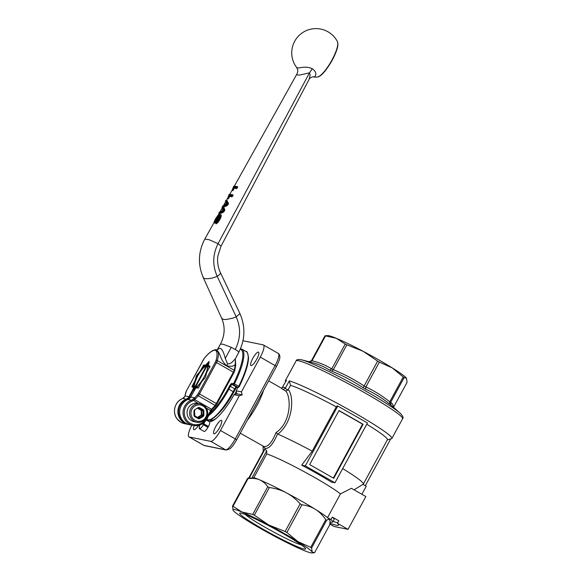 <?xml version="1.0" encoding="UTF-8"?>
<svg xmlns="http://www.w3.org/2000/svg" width="582" height="582" viewBox="0 0 582 582"><rect width="100%" height="100%" fill="white"/><g stroke="black" fill="none" stroke-linecap="round" stroke-linejoin="round"><path stroke-width="0.87" d="M309.668 464.582A1.099 1.062 -78.5 0 1 309.66 464.574L339.008 410.536L363.095 424.263L333.755 478.309L309.66 464.582M338.848 410.827A1.099 1.062 -78.5 0 1 339.422 410.957L361.662 423.631A1.099 1.062 -78.5 0 1 362.062 425.122L333.77 477.24A1.099 1.062 -78.5 0 1 332.882 477.815M236.299 391.41A33.05 8.272 119.7 0 1 234.633 394.48M216.599 418.043A33.05 8.272 119.7 0 1 211.186 420.284A33.05 8.272 119.7 0 1 210.546 420.044A33.05 8.272 119.7 0 1 210.189 419.789M220.178 411.845A30.759 7.704 -60.3 0 0 236.059 387.75M245.371 514.546A33.37 2.648 -151.5 0 0 272.478 531.381A33.37 2.648 -151.5 0 0 301.36 544.948M304.124 549.073A37.459 2.968 28.5 0 1 264.817 530.195A37.459 2.968 28.5 0 1 240.213 513.055A37.459 2.968 28.5 0 1 241.115 513.164A37.459 2.968 28.5 0 1 275.933 529.547A37.459 2.968 28.5 0 1 305.419 548.462A37.459 2.968 28.5 0 1 304.124 549.073M286.868 532.479A48.473 3.848 -151.5 0 0 286.002 531.984A48.473 3.848 -151.5 0 0 285.129 531.49L300.152 503.823A48.473 3.848 28.5 0 1 301.025 504.318A48.473 3.848 28.5 0 1 301.891 504.812L286.868 532.479L297.897 541.587A45.17 3.587 -151.5 0 0 268.819 525.015A45.17 3.587 -151.5 0 0 241.967 512.022A45.17 3.587 -151.5 0 0 234.626 509.468A45.17 3.587 -151.5 0 0 233.069 510.203A45.17 3.587 -151.5 0 0 233.069 510.21A45.17 3.587 -151.5 0 0 247.343 520.65A45.17 3.587 -151.5 0 0 276.421 537.222A45.17 3.587 -151.5 0 0 303.273 550.216A45.17 3.587 -151.5 0 0 310.613 552.769A45.17 3.587 -151.5 0 0 311.697 552.9A45.17 3.587 -151.5 0 0 312.17 552.027A45.17 3.587 -151.5 0 0 297.897 541.587L310.744 547.356L325.767 519.69A48.473 3.848 28.5 0 1 326.618 520.315L311.596 547.982A48.473 3.848 -151.5 0 0 310.744 547.356M329.834 520.155A45.17 3.587 -151.5 0 0 329.827 520.119A45.17 3.587 -151.5 0 0 329.667 519.791L329.827 520.119M326.618 520.315C328.183 519.195 329.201 519.02 329.667 519.791C330.154 520.548 330.118 522.309 329.579 525.066L314.556 552.733L312.17 552.027L311.596 547.982M251.766 478.295L248.936 477.72L263.85 450.25L264.977 449.093L266.687 450.824L266.723 453.938L253.832 477.684L251.766 478.295L266.687 450.824M248.958 477.669L247.517 478.491A48.473 3.848 28.5 0 1 247.779 478.542A48.473 3.848 28.5 0 1 248.048 478.6L233.026 506.267L241.967 512.022L252.719 514.43L267.742 486.756A48.473 3.848 28.5 0 1 269.35 487.534C275.708 488.407 281.368 490.153 286.322 492.787C291.284 495.398 295.896 499.072 300.152 503.823M234.095 394.676L236.692 393.738L236.19 390.813L241.414 391.875L242.221 394.858L239.318 395.738L234.095 394.676A34.876 8.73 119.7 0 1 210.248 421.521A34.876 8.73 119.7 0 1 209.6 421.47A34.876 8.73 119.7 0 1 207.759 419.76M285.74 391.068L287.945 390.035L285.158 388.441L282.939 389.474L285.74 391.068C291.087 396.764 291.771 421.885 275.955 432.666C271.998 442.516 267.975 447.136 263.893 446.532L240.271 433.183M285.631 381.857L285.384 381.028A60.593 4.809 -151.5 0 1 285.398 380.606A60.593 4.809 -151.5 0 1 286.475 380.301L281.739 388.347L268.666 380.89M387.328 439.905L391.541 438.668A60.593 4.809 -151.5 0 0 391.897 438.428A60.593 4.809 -151.5 0 0 350.044 410.317A60.593 4.809 -151.5 0 0 289.305 380.875L285.398 388.085L284.009 387.234L282.561 387.51M390.718 438.915L365.3 485.73M281.121 388.107L282.939 389.474M330.001 521.909A48.473 3.848 -151.5 0 0 332.722 522.01A48.473 3.848 -151.5 0 0 330.932 519.602L327.528 517.66L340.419 493.914A45.17 3.587 -151.5 0 0 304.517 471.878A45.17 3.587 -151.5 0 0 266.723 453.938M340.419 493.914L351.426 488.313L365.852 496.533L348.036 529.344L337.458 523.313A55.086 4.372 28.5 0 1 338.528 525.168A55.086 4.372 28.5 0 1 329.892 523.138M354.06 489.811L363.19 484.246A57.283 4.547 -151.5 0 0 363.343 484.093A57.283 4.547 -151.5 0 0 342.682 468.568M334.963 482.791L305.31 465.891L337.8 406.054L367.453 422.954L334.963 482.791L331.347 482.056A47.709 3.783 -151.5 0 0 301.694 465.156L312.199 451.159C298.915 444.044 287.457 438.362 277.825 434.114C294.376 421.521 293.634 394.341 288.185 389.678L290.527 385.364L289.305 380.875M275.955 432.666L277.825 434.114M277.549 433.903L277.519 433.983C273.184 444.168 269 448.977 264.977 448.409L263.231 446.27M212.285 420.997A33.05 8.272 119.7 0 1 211.943 420.844L210.546 420.044M210.349 419.92A33.603 8.41 -60.3 0 0 211.593 421.266M209.418 421.804A5.507 1.382 119.7 0 1 209.527 421.841A5.507 1.382 119.7 0 1 208.109 427.115A5.507 1.382 119.7 0 1 204.18 431.458A5.507 1.382 119.7 0 1 204.071 431.415L199.437 428.774L199.291 427.261M221.356 420.328A7.712 1.928 119.7 0 1 221.502 420.379A7.712 1.928 119.7 0 1 219.516 427.763A7.712 1.928 119.7 0 1 214.016 433.837A7.712 1.928 119.7 0 1 213.87 433.779A7.712 1.928 119.7 0 1 215.857 426.402A7.712 1.928 119.7 0 1 221.356 420.328M258.408 352.081A7.712 1.928 119.7 0 1 258.561 352.139A7.712 1.928 119.7 0 1 256.575 359.516A7.712 1.928 119.7 0 1 251.075 365.591A7.712 1.928 119.7 0 1 250.922 365.54A7.712 1.928 119.7 0 1 252.908 358.156A7.712 1.928 119.7 0 1 258.408 352.081M198.295 425.617A7.712 1.928 119.7 0 1 193.966 429.756A7.712 1.928 119.7 0 1 193.821 429.705A7.712 1.928 119.7 0 1 194.243 425.609M242.978 340.746L263.166 344.857A13.219 3.31 119.7 0 1 263.42 344.951A13.219 3.31 119.7 0 1 263.726 348.742A13.219 3.31 119.7 0 1 260.278 357.13L275.104 365.583L235.281 438.93L220.454 430.476A13.219 3.31 119.7 0 1 215.013 438.464A13.219 3.31 119.7 0 1 210.764 441.367L225.59 449.821L204.042 445.434L189.215 436.98A13.219 3.31 119.7 0 1 188.954 436.886A13.219 3.31 119.7 0 1 188.648 433.103A13.219 3.31 119.7 0 1 191.849 425.173M233.026 506.267A48.473 3.848 -151.5 0 0 232.756 506.209A48.473 3.848 -151.5 0 0 232.494 506.165L247.517 478.491M345.228 344.049L331.733 368.901C325.702 365.198 319.14 362.484 312.039 360.745L309.762 361.888C316.994 363.634 323.636 366.384 329.688 370.145A50.103 3.972 28.5 0 1 331.987 371.258C342.936 375.725 353.325 381.217 363.153 387.736L365.642 389.154L365.86 386.994A48.473 3.848 -151.5 0 0 364.994 386.499A48.473 3.848 -151.5 0 0 364.128 385.997L364.143 385.968C354.409 379.551 344.137 374.124 333.341 369.679L346.828 344.828A48.473 3.848 -151.5 0 0 345.228 344.049L336.287 338.302A45.17 3.587 28.5 0 1 363.139 351.295A45.17 3.587 28.5 0 1 378.569 359.763A45.17 3.587 28.5 0 1 392.217 367.868A45.17 3.587 28.5 0 1 406.491 378.307A45.17 3.587 28.5 0 1 406.491 378.315L404.104 377.602A48.473 3.848 -151.5 0 0 403.253 376.983L392.217 367.868L379.377 362.106A48.473 3.848 -151.5 0 0 378.511 361.611A48.473 3.848 -151.5 0 0 377.638 361.116L363.139 351.295L346.828 344.828M365.642 389.154C374.226 393.134 382.279 398.146 389.802 404.206A50.103 3.972 28.5 0 1 391.024 405.101L400.518 413.54A58.957 4.678 -151.5 0 0 365.554 390.988A58.957 4.678 -151.5 0 0 301.571 359.814A58.957 4.678 -151.5 0 0 300.792 359.64M310.33 362.033L301.571 359.814C298.268 359.203 296.449 359.552 296.122 360.855A60.593 4.809 28.5 0 1 298.406 360.716A60.593 4.809 28.5 0 1 364.965 392.937A60.593 4.809 28.5 0 1 402.62 418.676L391.897 438.428M312.039 360.745L325.534 335.894A48.473 3.848 -151.5 0 0 325.258 335.836A48.473 3.848 -151.5 0 0 325.003 335.785L311.494 360.673L308.998 361.735M194.497 390.551L194.257 390.435A15.423 3.863 119.7 0 1 194.01 390.333A15.423 3.863 119.7 0 1 193.893 390.253L194.621 383.567A12.12 3.034 119.7 0 1 196.789 377.813A12.12 3.034 119.7 0 1 199.932 372.305A12.12 3.034 119.7 0 1 202.776 368.552L199.932 372.305M194.257 390.435L194.883 387.023L206.363 365.882A12.12 3.034 119.7 0 0 202.776 368.552L208.465 363.423A15.423 3.863 119.7 0 1 208.771 363.401M206.675 372.509L207.185 369.454A12.12 3.034 119.7 0 1 199.029 384.462L201.547 381.952M196.789 377.813L194.621 383.567A12.12 3.034 119.7 0 0 194.883 387.023M209.04 363.437L206.93 365.998A12.12 3.034 119.7 0 1 207.185 369.454L208.218 366.202M196.614 387.583L199.029 384.462A12.12 3.034 119.7 0 1 195.443 387.139L194.366 390.457M206.93 365.998L195.443 387.139M206.363 365.882L208.931 363.415M325.003 335.785L327.862 335.618A45.17 3.587 28.5 0 1 336.287 338.302L325.534 335.894M404.104 377.602L390.609 402.453C392.13 403.057 393.119 404.643 393.57 407.211L407.065 382.359L406.491 378.315M390.609 402.453L390.595 402.489A48.473 3.848 -151.5 0 0 389.736 401.864L389.758 401.835C382.33 395.891 374.372 390.929 365.882 386.957L379.377 362.106M403.253 376.983L389.758 401.835M377.638 361.116L364.143 385.968M333.341 369.679L333.319 369.716A48.473 3.848 -151.5 0 0 331.711 368.937L331.733 368.901M331.711 368.937L329.688 370.145M364.128 385.997L363.153 387.736M331.987 371.258L333.319 369.716M389.736 401.864L389.802 404.206M391.024 405.101L390.595 402.489M269.35 487.534L254.327 515.201L268.819 525.015L285.129 531.49M254.327 515.201A48.473 3.848 -151.5 0 0 252.719 514.43M233.069 510.203L232.494 506.165M305.31 465.891L301.694 465.156M337.8 406.054L337.094 405.909L336.272 406.818A57.283 4.547 -151.5 0 0 290.527 385.364M312.199 451.159L336.272 406.818M189.215 436.98L210.764 441.367M329.768 524.026L334.141 526.514L348.036 529.344M361.88 494.271L366.231 486.261L362.95 484.391M329.667 519.791A45.17 3.587 -151.5 0 0 327.528 517.66A45.17 3.587 -151.5 0 0 315.4 509.359A45.17 3.587 -151.5 0 0 286.322 492.787A45.17 3.587 -151.5 0 0 259.47 479.786A45.17 3.587 -151.5 0 0 253.832 477.684M363.343 484.093L387.416 439.745A57.283 4.547 -151.5 0 0 366.762 424.227M237.951 387.321A34.876 8.73 119.7 0 1 236.19 390.813M249.227 478.106L264.977 449.093M333.275 478.033L333.551 477.524M363.095 424.263L361.822 423.74M362.186 424.787L362.528 424.147M220.454 430.476L239.318 395.738M241.414 391.875L260.278 357.13M236.692 393.738L242.221 394.858M330.932 519.602L332.3 517.092L338.819 520.81L337.458 523.313M248.048 478.6C252.501 478.069 256.306 478.462 259.47 479.786C262.642 481.088 265.399 483.416 267.742 486.756M301.891 504.812C307.063 505.438 311.566 506.951 315.4 509.359C319.249 511.738 322.704 515.186 325.767 519.69M332.722 522.01L334.083 519.508A48.473 3.848 -151.5 0 0 332.3 517.092M337.756 522.767A55.086 4.372 28.5 0 1 333.093 521.327M194.221 421.717A9.363 9.036 -78.5 0 1 188.212 408.055A9.363 9.036 -78.5 0 1 197.953 403.362L200.506 403.886A9.363 9.036 101.5 0 0 194.184 421.266A9.363 9.036 101.5 0 0 206.515 417.549A9.363 9.036 101.5 0 0 200.506 403.886C206.981 406.301 209.003 410.856 206.552 417.549C204.26 421.281 201.001 422.845 196.767 422.234L194.221 421.717M197.473 417.425L201.314 415.031L201.277 410.419L197.393 408.208M197.902 407.967L201.481 410.004L201.867 414.871L197.982 417.709M203.147 409.641A1.448 1.397 101.5 0 1 203.86 410.877L202.972 410.856A0.72 0.698 -78.5 0 0 202.616 410.237L199.044 408.2L199.568 407.604L203.147 409.641L202.616 410.237L201.481 410.004A0.72 0.698 -78.5 0 1 201.83 410.623L202.972 410.856L203.009 415.104A0.72 0.698 -78.5 0 1 202.667 415.737L201.525 415.504A0.72 0.698 -78.5 0 0 201.867 414.871L203.896 415.126A1.448 1.397 101.5 0 1 203.205 416.392L199.67 418.596L199.124 417.941L202.667 415.737L203.205 416.392M193.93 389.154L193.137 389.009L193.537 387.321L192.053 387.015L191.98 386.535L195.152 380.439L196.469 375.608L200.143 371.258L203.562 365.205L205.57 365.154L209.091 361.429L208.269 365.7L209.76 366.005L209.826 366.485L206.654 372.582L205.337 377.412L201.67 381.763L198.244 387.816L196.236 387.867L194.97 389.285M194.897 389.365L190.736 397.033L194.686 397.833A1.004 0.706 44.4 0 0 195.319 399.034L193.122 400.569A6.417 6.191 -78.5 0 1 191.995 401.158A12.215 11.786 101.5 0 0 186.822 420.233A12.215 11.786 101.5 0 0 206.363 418.4L210.626 410.543L211.251 410.972L206.945 418.829A13.219 12.753 -78.5 0 1 193.188 425.442A13.219 12.753 -78.5 0 1 185.804 420.815A13.219 12.753 -78.5 0 1 191.398 400.169A5.413 5.223 101.5 0 0 192.351 399.674L194.686 397.833A29.842 7.471 -60.3 0 0 197.524 394.676A2.255 0.567 -60.3 0 0 198.36 393.425L215.405 362.033A2.255 0.567 -60.3 0 0 215.966 360.716A29.842 7.471 -60.3 0 0 216.737 351.994L216.591 351.623C215.9 350.008 214.438 349.826 212.197 351.07A1.004 0.902 -118.3 0 1 212.626 350.64M228.872 195.079L227.897 197.793L229.366 195.21L231.592 195.727A0.393 0.364 106.7 0 0 231.723 196.265L229.512 195.741A0.393 0.386 -82.3 0 1 229.366 195.21M231.592 195.727L231.934 195.115L228.922 194.883M229.119 194.555A0.393 0.386 -90.7 0 1 229.453 194.352L227.889 197.669L228.151 198.375L229.577 195.778L228.042 198.331A0.393 0.386 -82.6 0 1 227.897 197.793M230.137 194.403L233.033 194.839L232.851 196.01L231.912 196.854A0.415 0.386 -73.3 0 0 231.774 196.294L229.577 195.778A0.415 0.407 -82.4 0 1 229.73 196.345L228.26 198.935A0.415 0.407 -82.7 0 0 228.108 198.367L228.079 197.967M229.453 194.352A0.393 0.386 -90.7 0 1 229.468 194.352L232.363 194.934A0.393 0.364 -73.3 0 1 232.436 194.963L231.774 196.294L232.582 195.035A0.415 0.386 -73.3 0 1 232.538 195.021M228.304 198.942A0.415 0.407 -82.3 0 0 228.151 198.375L228.086 198.338A0.393 0.386 -82.2 0 1 227.94 197.8M231.934 195.115A0.393 0.364 -73.3 0 1 232.363 194.934L232.305 195.625L231.891 195.414M229.141 197.8L228.049 197.647M229.701 196.396L228.573 196.352M236.408 187.295L236.823 187.506L236.277 188.066A0.393 0.364 -73.3 0 1 236.154 187.535L236.488 186.917L233.68 186.356L233.426 186.88M232.444 189.543L233.928 187.004L236.154 187.535M233.484 186.691L232.48 189.434M233.68 186.356A0.393 0.386 -90.9 0 1 234.008 186.153L232.589 190.125L234.139 187.579L236.336 188.095L234.073 187.542L232.596 190.132A0.393 0.386 -82.6 0 1 232.451 189.594M233.928 187.004A0.393 0.386 -82.4 0 0 234.073 187.542L234.139 187.579A0.415 0.407 -82.5 0 1 234.291 188.146L232.822 190.736A0.415 0.407 -82.8 0 0 232.662 190.168L232.633 189.768M232.865 190.743A0.415 0.407 -82.4 0 0 232.713 190.176L232.647 190.139A0.393 0.386 -82.2 0 1 232.502 189.601M233.695 189.601L232.611 189.448M236.488 186.917A0.393 0.364 -73.3 0 1 236.925 186.735L234.008 186.153A0.393 0.386 -90.9 0 1 234.029 186.153M234.255 188.197L233.135 188.153M237.063 186.807L236.925 186.735A0.393 0.364 -73.3 0 1 236.99 186.764L236.976 187.593L236.99 186.764M215.929 222.615L215.893 223.277C217.021 222.833 218.214 221.473 219.472 219.203C220.694 216.904 221 215.478 220.403 214.933L220.331 214.896C220.854 215.536 220.52 216.941 219.327 219.116C218.17 221.276 216.999 222.651 215.827 223.241L215.893 222.593M215.042 221.233L218.214 216.439C219.479 214.94 220.156 214.416 220.243 214.86L220.942 214.773C221.575 215.398 221.233 216.948 219.909 219.421C218.585 221.822 217.304 223.292 216.06 223.844A0.415 0.378 -105.7 0 0 215.893 223.277L215.66 222.71C216.722 222.222 217.806 220.949 218.912 218.912C220.018 216.882 220.316 215.595 219.821 215.049L214.663 221.429L218.054 215.173L215.646 218.679L214.314 222.091L218.09 217.035L218.446 217.37L214.525 222.666L219.69 216.286M218.09 217.035L219.494 215.718L219.218 217.777L215.66 222.71M215.98 222.033L216.351 221.844M215.638 220.898L215.253 220.949M218.054 215.173L218.541 215.027L218.417 215.696L214.663 221.429M219.494 215.718L219.632 216.257L218.446 217.37L218.89 217.763L215.667 222.433M215.26 221.327L217.966 216.395L217.726 215.835M215.573 220.862L216.322 221.655M218.134 216.555A0.415 0.378 56.8 0 0 217.966 216.395L218.541 215.027L218.439 215.653L217.988 215.464M225.525 201.059A0.393 0.386 -12.7 0 0 225.474 201.343L226.434 200.259L227.802 203.38L227.62 204.049L226.9 205.01L223.423 206.501L223.001 207.236L224.215 209.826L223.27 211.535L219.152 213.419L219.298 212.765L219.152 213.419A0.393 0.364 -127.4 0 1 218.97 212.888L223.372 210.735L223.692 209.964L222.462 207.374L223.241 205.97L227.206 203.846L225.911 200.419L225.525 201.059L226.427 203.002A0.393 0.371 147.8 0 0 226.376 203.322M226.427 203.002L225.634 204.42L222.79 205.977L222.193 206.974L222.855 209.52L222.069 210.931L219.312 212.219L218.97 212.888M219.152 213.419L219.45 212.852L219.203 213.448L223.35 211.579L223.11 211.004M226.813 200.368L228.442 203.285L228.202 204.355L227.147 205.613L223.641 207.134L224.856 209.731L223.517 212.132A0.415 0.364 -104.5 0 0 223.35 211.579L224.179 210.582L224.303 209.876L223.692 209.964M223.641 207.134A0.415 0.4 -15.8 0 1 223.073 207.279L223.001 207.236A0.393 0.378 164.6 0 0 222.462 207.374M222.855 209.52A0.393 0.371 148.7 0 0 222.811 209.826L222.28 210.749L219.421 212.095L219.087 213.434L219.349 213.812L219.712 213.034L219.392 214.009L223.517 212.132M224.856 209.731A0.415 0.386 -32.1 0 1 224.303 209.876L223.073 207.279L223.241 205.97M227.147 205.613A0.415 0.364 74.9 0 0 226.98 205.053L226.74 204.486M223.67 207.09A0.415 0.386 58 0 0 223.473 206.53L226.98 205.053L227.766 204.137L227.889 203.431L227.278 203.518M227.089 200.179A0.415 0.407 -9.6 0 1 226.514 200.317L226.456 200.288A0.393 0.378 171.3 0 0 225.911 200.419M216.06 223.844L216.155 222.826M218.934 215.1L218.948 215.871M218.708 215.791L218.628 215.078M219.145 214.925A0.415 0.386 -123.9 0 1 218.701 215.107M219.829 216.853L218.89 217.763M215.587 222.571L214.685 223.233L214.583 222.746M214.314 222.091L214.613 222.731M219.203 213.448A0.415 0.386 -126.7 0 1 219.392 214.009M228.442 203.285A0.415 0.386 -32.7 0 1 227.889 203.431L226.827 200.368M226.631 203.947L225.874 202.187M232.895 195.93L232.465 194.977M233.033 194.839A0.415 0.386 -73.3 0 1 232.582 195.035M228.26 198.935L228.355 198.382M234.699 186.204L237.594 186.64L237.456 187.731L236.474 188.655L234.291 188.146M237.412 187.811L236.336 188.095A0.415 0.386 -73.2 0 1 236.474 188.655M237.594 186.64A0.415 0.386 -73.2 0 1 237.1 186.822L237.143 186.837M232.822 190.736L232.909 190.183M217.406 349.789L216.489 349.862L218.112 351.652C220.411 354.045 220.563 360.585 226.776 365.743C231.076 366.755 233.899 366.289 235.252 364.347L235.361 358.803L231.789 362.499L229.664 363.714L227.533 363.845L225.27 358.381C224.317 354.627 223.27 351.834 222.113 349.986L220.891 348.647L219.603 348.24L217.282 349.847M216.737 351.994L218.112 351.652A30.846 7.726 119.7 0 1 217.312 360.665L234.16 370.268A30.846 7.726 -60.3 0 0 235.23 364.732L235.252 364.347M297.126 73.659L296.907 74.38L297.773 75.063L300.036 75.013L309.493 72.823L310.097 74.896L309.297 79.028C309.035 78.643 312.65 76.184 313.596 76.969A24.233 24.233 0 0 0 317.27 77.05A20.646 5.173 119.7 0 0 331.136 61.496A20.646 5.173 119.7 0 0 337.451 41.635A24.233 24.233 0 0 0 295.481 39.896A24.233 24.233 0 0 0 296.58 67.396L296.58 67.396C297.693 69.716 298.45 69.971 297.06 73.776L234.342 186.167M313.429 76.948C314.818 77.719 318.58 73.245 312.279 68.705C304.815 65.395 298.995 68.698 297.322 67.767L296.58 67.396M209.593 367.089L208.407 366.413L208.269 365.7M212.197 351.07A29.842 7.471 -60.3 0 0 204.282 358.345A2.255 0.567 -60.3 0 0 203.445 359.596L186.4 390.988A2.255 0.567 -60.3 0 0 185.847 392.304A29.842 7.471 -60.3 0 0 185.032 395.869L183.737 397.972M196.883 387.648L196.236 387.867M205.642 365.722L205.57 365.154M195.61 380.432L195.152 380.439M194.068 387.052L193.537 387.321M192.351 399.674L198.076 403.391M194.112 398.314A1.004 0.713 50.8 0 0 194.664 399.63L211.55 409.248A30.846 7.726 -60.3 0 0 215.1 405.37L198.258 395.767A30.846 7.726 119.7 0 1 195.319 399.034M193.952 388.572L189.565 396.953L185.032 395.869A1.004 0.8 -170.5 0 0 184.887 396.189L182.843 398.43A13.219 12.753 101.5 0 0 177.248 419.076A13.219 12.753 101.5 0 0 180.98 422.328A13.219 12.753 101.5 0 0 184.632 423.703L188.03 424.394A13.219 12.753 -78.5 0 1 180.646 419.768A13.219 12.753 -78.5 0 1 179.547 405.101A13.219 12.753 -78.5 0 1 186.24 399.121A5.413 5.223 101.5 0 0 188.975 396.669L193.137 389.009M207.956 427.384L203.322 424.744A5.507 1.382 119.7 0 1 200.608 428.316L199.197 428.265M203.322 424.744L203.06 424.052L203.831 423.812L208.465 426.453M203.06 424.052L208.189 426.977M204.668 421.921A5.507 1.382 119.7 0 1 203.831 423.812M247.168 420.488A29.747 7.45 -60.3 0 0 256.851 405.589A29.747 7.45 -60.3 0 0 263.661 390.115M257.368 401.704A30.388 7.61 119.7 0 1 255.709 404.876A30.388 7.61 119.7 0 1 253.934 408.026M236.568 439.868L235.281 438.93A13.219 3.31 119.7 0 1 229.839 446.918A13.219 3.31 119.7 0 1 225.59 449.821A2.204 2.124 101.5 0 0 226.194 450.046L229.81 448.868C231.25 447.587 232.625 446.729 236.648 439.868L276.472 366.514L275.104 365.583A13.219 3.31 119.7 0 0 278.552 357.188A13.219 3.31 119.7 0 0 278.247 353.405L263.42 344.951M276.392 366.522L276.472 366.514C280.568 358.076 279.76 357.93 279.782 355.697C279.215 354.183 278.705 353.42 278.247 353.405M400.729 413.737A58.957 4.678 -151.5 0 0 400.518 413.54C402.962 416.254 403.661 417.971 402.62 418.676M312.025 360.782A48.473 3.848 -151.5 0 0 311.748 360.724A48.473 3.848 -151.5 0 0 311.494 360.673M226.194 450.046L204.646 445.659A2.204 2.124 101.5 0 1 204.042 445.434A13.219 3.31 119.7 0 1 203.78 445.339L188.954 436.886M239.18 386.644L238.802 386.222L239.173 386.666M236.197 387.532A2.954 0.742 -60.3 0 0 235.179 389.067M206.537 420.139A2.204 0.553 119.7 0 1 206.566 420.109A2.204 0.553 119.7 0 1 207.272 419.629L208.123 419.804A34.149 8.548 -60.3 0 0 233.156 391.671L234.728 388.776A2.204 0.553 119.7 0 1 235.637 387.445A2.204 0.553 119.7 0 1 236.343 386.957L232.043 384.506A2.204 0.553 -60.3 0 0 231.33 384.993A2.204 0.553 -60.3 0 0 230.428 386.324L235.193 389.096L233.608 391.962L228.857 389.22A34.149 8.548 119.7 0 1 210.691 413.977A34.149 8.548 119.7 0 1 208.793 415.497M210 413.271A33.407 8.366 -60.3 0 0 210.262 413.038A33.407 8.366 -60.3 0 0 228.035 388.82L229.606 385.924A2.954 0.742 119.7 0 1 230.821 384.142A2.954 0.742 119.7 0 1 231.767 383.494L233.622 383.473A43.323 10.847 -60.3 0 0 240.293 349.185M206.712 419.309L207.272 419.629A0.749 0.72 101.5 0 0 207.476 419.702L208.327 419.877L206.843 419.076M229.606 385.924L230.428 386.324L228.857 389.22L228.035 388.82M240.504 348.698L241.886 349.142A44.065 11.036 119.7 0 1 234.495 383.771L233.615 384.826L237.914 387.277A0.749 0.72 101.5 0 0 238.118 387.357L236.554 387.037A0.749 0.72 101.5 0 1 236.343 386.957L237.914 387.277L238.802 386.222L233.622 383.473M233.338 383.814A0.749 0.72 -78.5 0 0 233.615 384.826L232.043 384.506A0.749 0.72 -78.5 0 1 231.767 383.494M238.802 386.222A44.065 11.036 -60.3 0 0 246.186 351.593C246.957 350.866 247.743 353.005 248.536 358.017C248.208 365.001 245.102 374.532 239.224 386.615L238.118 387.357A0.749 0.72 101.5 0 0 238.824 387.103M198.033 425.464L199.451 426.271L198.033 425.464M233.156 391.671L233.593 391.992M191.973 409.161A8.264 7.973 -78.5 0 1 202.849 405.88A8.264 7.973 -78.5 0 1 205.868 417.076A8.264 7.973 -78.5 0 1 194.992 420.357A8.264 7.973 -78.5 0 1 191.973 409.161M194.846 410.397L194.803 410.426A0.72 0.698 -78.5 0 0 194.461 411.059L194.519 415.315L193.981 415.359A1.448 1.397 101.5 0 0 194.694 416.596L198.266 418.633A1.448 1.397 101.5 0 0 199.67 418.596M193.981 415.359L193.944 411.11A1.448 1.397 101.5 0 1 194.635 409.844L198.171 407.64A1.448 1.397 101.5 0 1 199.568 407.604M203.86 410.877L203.896 415.126M198.382 408.193A0.72 0.698 -78.5 0 1 199.044 408.2L198.637 408.12M198.004 417.716L199.124 417.941A0.72 0.698 -78.5 0 1 198.455 417.971M194.875 415.934L198.426 417.963L198.266 418.633M198.84 408.127L198.171 407.64M194.461 411.059L194.635 409.844M194.497 415.322A0.72 0.698 -78.5 0 0 194.846 415.919L194.483 411.067L193.944 411.11M198.629 418.036L194.861 415.926L194.694 416.596M189.565 396.953A5.951 5.74 -78.5 0 1 186.553 399.645A12.688 12.244 101.5 0 0 180.136 405.385A12.688 12.244 101.5 0 0 181.184 419.455A12.688 12.244 101.5 0 0 185.338 422.881M210.757 411.809L209.818 413.533M209.804 413.569L206.966 418.793M206.428 408.149L210.626 410.543A1.899 0.473 119.7 0 1 211.55 409.248A1.004 0.728 45.6 0 0 212.481 409.226L215.98 405.407A1.004 0.567 39.9 0 1 215.1 405.37A3.259 0.815 -60.3 0 0 216.308 403.552L216.933 403.981L234.619 371.069A1.004 0.691 15.5 0 0 234.16 370.268A3.259 0.815 -60.3 0 1 233.353 372.167L216.504 362.564L199.466 393.956L216.308 403.552L233.353 372.167L233.979 372.589L222.106 394.385M222.084 394.421L217.85 402.227M217.828 402.264L216.911 403.952M212.481 409.226L210.96 411.438M231.847 195.494L232.851 196.01M236.452 187.222L236.867 187.426M219.909 219.421L218.912 218.912M220.331 214.896L219.821 215.049L220.331 214.896M218.279 219.53L216.169 221.851M216.693 219.065L215.784 218.621M218.672 215.827L217.966 215.507M219.021 215.064L218.17 215.034L215.646 218.679C212.939 223.954 214.532 221.502 214.416 222.615M224.368 211.251L223.372 210.735M224.616 210.808L223.619 210.291M221.851 210.997L222.331 210.851L221.851 210.997M222.804 209.433L222.921 209.949M227.999 204.726L227.002 204.217M225.474 201.343L226.413 203.402L222.571 206.275L222.011 207.512L222.848 209.913L222.28 210.749M228.202 204.355L227.206 203.846M224.761 204.755L225.241 204.609L224.761 204.755M226.333 202.849L226.449 203.365L226.333 202.849M214.685 223.233L214.467 222.63M231.912 196.854L229.73 196.345M237.456 187.731L237.02 187.513M188.917 424.54A13.219 12.753 -78.5 0 1 188.03 424.394L188.917 424.54M227.533 363.845L226.776 365.743M191.995 401.158L191.398 400.169L188.001 399.478A13.219 12.753 101.5 0 0 181.308 405.458A13.219 12.753 101.5 0 0 182.406 420.124A13.219 12.753 101.5 0 0 189.79 424.751L193.188 425.442C199.146 426.3 203.744 424.096 206.981 418.822L206.363 418.4M220.411 344.166L222.906 344.195L231.265 347.316L237.623 350.859L238.795 352.292C245.284 339.35 245.582 326.262 239.682 313.029L239.697 313.887L236.183 316.819L232.996 318.143L226.122 319.525L223.481 319.373L221.698 318.325M231.272 347.316L225.27 358.381M235.273 349.36C240.686 338.622 240.992 327.775 236.183 316.819L217.159 276.21C211.586 279.207 202.063 279.636 203.227 276.857M239.682 313.029L220.403 272.638L220.433 273.438L219.37 274.799L217.159 276.21C212.35 265.247 212.656 254.399 218.068 243.662L209.076 239.704L204.82 239.071C198.222 251.664 197.705 264.497 203.256 277.57L221.713 318.347C225.314 326.88 224.892 335.479 220.425 344.122L217.232 349.869M220.403 272.638C217.479 266.782 217.202 259.339 217.886 255.927L221.058 246.011L218.068 243.662L309.493 72.823L312.279 68.705M194.133 386.433L192.991 385.786L192.751 386.804A0.531 0.517 101.5 0 0 192.606 386.754L192.606 386.754A0.531 0.517 101.5 0 0 192.053 387.015M195.057 381.974L192.991 385.786L192.409 385.495M197.262 376.867L196.774 376.59L196.185 379.078M197.989 375.499L197.516 375.23L196.774 376.59A0.531 0.393 -166.8 0 0 196.047 376.649M199.43 373.069L197.516 375.23L197.145 374.619M204.304 366.958L203.474 366.478L201.547 370.028M205.213 366.107L204.282 365.576L203.474 366.478L202.885 366.194M205.526 365.823L204.282 365.576A0.531 0.517 -78.5 0 1 204.086 364.849M208.996 362.433L206.974 364.601M209.738 366.682L208.407 366.413M190.721 397.033L190.736 397.033A5.413 5.223 -78.5 0 1 188.001 399.478L190.729 397.048L194.905 389.322L196.323 387.728M186.553 399.645L186.24 399.121L182.843 398.43A5.413 5.223 -78.5 0 0 183.796 397.935M198.36 393.425L199.466 393.956A3.259 0.815 119.7 0 1 198.258 395.767A1.004 0.567 39.9 0 1 197.524 394.676M215.966 360.716A1.004 0.691 15.5 0 1 217.312 360.665A3.259 0.815 119.7 0 1 216.504 362.564L215.405 362.033M198.171 387.896A0.531 0.517 101.5 0 0 197.72 388.172M198.775 387.714L198.244 387.816L198.775 387.714M198.28 387.903L198.92 386.826M206.603 372.633L209.396 367.518M210 367.053L209.826 366.485L210 367.053M209.775 366.558A0.531 0.517 -78.5 0 1 209.76 366.005M208.189 365.889L209.091 361.429M208.931 362.397L208.567 361.786M203.926 365.816L203.562 365.205M197.058 375.892L196.469 375.608M192.707 386.484L191.98 386.535M216.897 403.981L215.98 405.407A1.004 0.567 39.9 0 0 216.06 405.239M235.419 360.032L235.688 365.525L234.619 371.069A1.004 0.691 15.5 0 1 234.495 371.28M235.23 364.732L235.528 365.925M216.591 351.623L217.923 351.244M185.847 392.304A1.004 0.691 -164.5 0 0 185.716 392.763M203.125 424.249A11.625 0.88 -152.3 0 0 202.172 423.871M296.122 360.855L285.398 380.606M311.697 552.9L313.742 552.856M204.646 445.659L203.78 445.339M263.217 451.414L263.071 446.176M241.886 349.142L246.186 351.593M207.003 420.4L207.701 419.695M208.327 419.877C210.866 422.408 224.856 409.313 233.622 391.992L236.779 387.03M215.689 222.353L215.944 223.452L216.177 222.819M219.676 216.271L218.265 219.516M235.354 358.818L238.795 352.299M232.385 189.667L229.766 194.366M227.838 197.815L226.463 200.281M225.612 201.808L223.67 205.286M222.12 208.072L220.12 211.652M219.116 213.448L218.257 214.991M214.176 222.302L204.82 239.064M337.451 41.635C338.127 43.519 338.04 45.782 337.196 48.408C336.112 52.278 334.243 56.578 331.595 61.306C324.189 73.863 319.525 77.02 317.27 77.05M221.036 246.164L309.297 79.028M198.135 387.874L196.738 387.59M206.595 372.662L205.315 377.412L201.678 381.705L198.898 386.826M189.79 424.751C186.786 424.103 184.319 422.561 182.384 420.117C179.147 415.497 178.783 410.616 181.286 405.465C182.843 402.664 185.076 400.671 187.979 399.478M209.382 367.526L209.971 366.733M194.068 387.045L192.606 386.754M216.489 349.862C215.937 349.491 214.627 349.76 212.568 350.67C210.175 351.994 207.439 354.496 204.355 358.177L186.364 390.988L184.887 396.189M184.632 423.703L180.958 422.321L177.212 419.055C171.785 412.558 174.855 401.238 182.806 398.43M199.83 424.976A11.625 11.625 0 0 0 199.219 427.646M206.275 419.986L209.527 421.841"/></g></svg>
